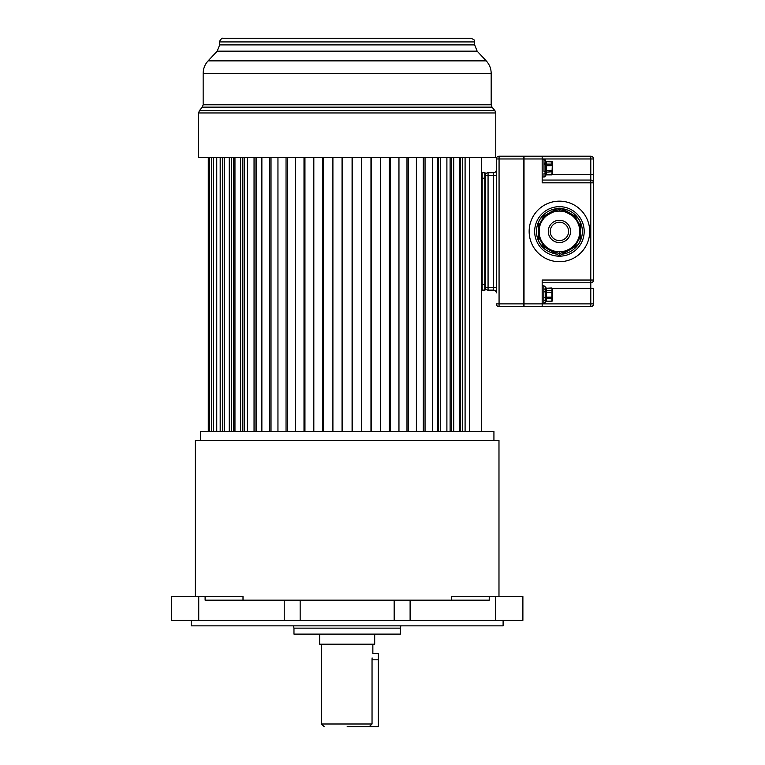 <?xml version="1.0" encoding="UTF-8"?>
<svg xmlns="http://www.w3.org/2000/svg" width="765" height="765" viewBox="0 0 765 765"><rect width="100%" height="100%" fill="white"/><g stroke="black" fill="none" stroke-linecap="round" stroke-linejoin="round"><path stroke-width="1.15" d="M191.231 620.348L191.231 625.846L503.102 625.846L503.102 620.348M410.107 620.348L522.887 620.348L522.887 596.499L489.227 596.499L489.227 600.171L410.107 600.171L410.107 620.348L284.226 620.348L284.226 600.171L205.106 600.171L205.106 596.499L171.456 596.499L171.456 620.348L284.226 620.348M410.107 600.171L284.226 600.171M243.002 600.171L243.002 596.499L205.106 596.499M498.981 596.499L498.981 440.564L195.362 440.564L195.362 596.499M489.227 596.499L451.34 596.499L451.34 600.171M493.932 440.564L493.932 431.393L200.401 431.393L200.401 440.564M293.97 634.109L400.372 634.109L400.372 628.132L293.97 628.132L293.97 634.109M319.655 634.109L319.655 644.197L374.687 644.197L374.687 634.109M372.106 657.9L372.039 659.793C372.928 651.512 372.928 651.512 372.039 659.793L372.039 723.996L369.179 726.75L378.359 726.75L378.359 653.367L372.851 653.367L372.851 644.197M370.595 726.387L369.648 726.712M347.205 726.75L369.179 726.75M481.644 157.494L481.644 431.393M208.281 157.494L208.281 431.393M469.672 157.494L469.672 431.393M465.091 157.494L465.091 431.393M462.682 157.494L462.682 431.393M460.626 157.494L460.626 431.393M459.373 157.494L459.373 431.393M453.731 157.494L453.731 431.393M451.541 157.494L451.541 431.393M450.116 157.494L450.116 431.393M446.894 157.494L446.894 431.393M440.296 157.494L440.296 431.393M438.364 157.494L438.364 431.393M437.599 157.494L437.599 431.393M432.464 157.494L432.464 431.393M425.044 157.494L425.044 431.393M423.418 157.494L423.418 431.393M423.313 157.494L423.313 431.393M416.38 157.494L416.38 431.393M408.29 157.494L408.29 431.393M406.98 157.494L406.98 431.393M398.957 157.494L398.957 431.393M390.332 157.494L390.332 431.393M389.385 157.494L389.385 431.393M380.511 157.494L380.511 431.393M371.541 157.494L371.541 431.393M370.968 157.494L370.968 431.393M361.424 157.494L361.424 431.393M352.273 157.494L352.273 431.393M352.082 157.494L352.082 431.393M342.251 157.494L342.251 431.393M342.06 157.494L342.06 431.393M332.909 157.494L332.909 431.393M323.375 157.494L323.375 431.393M322.792 157.494L322.792 431.393M313.822 157.494L313.822 431.393M304.948 157.494L304.948 431.393M304.001 157.494L304.001 431.393M295.386 157.494L295.386 431.393M287.353 157.494L287.353 431.393M286.053 157.494L286.053 431.393M277.953 157.494L277.953 431.393M271.02 157.494L271.02 431.393M270.915 157.494L270.915 431.393M269.29 157.494L269.29 431.393M261.869 157.494L261.869 431.393M256.744 157.494L256.744 431.393M255.969 157.494L255.969 431.393M254.047 157.494L254.047 431.393M247.449 157.494L247.449 431.393M244.226 157.494L244.226 431.393M242.792 157.494L242.792 431.393M240.612 157.494L240.612 431.393M234.96 157.494L234.96 431.393M233.708 157.494L233.708 431.393M231.652 157.494L231.652 431.393M229.251 157.494L229.251 431.393M224.661 157.494L224.661 431.393M222.758 157.494L222.758 431.393M220.186 157.494L220.186 431.393M216.753 157.494L216.753 431.393M216.285 157.494L216.285 431.393M213.598 157.494L213.598 431.393M211.37 157.494L211.37 431.393M209.6 157.494L209.6 431.393M208.644 157.494L208.644 431.393M495.768 157.494L198.575 157.494L198.575 112.962L495.768 112.962L495.768 157.494M474.673 41.922L219.67 41.922C218.79 42.505 221.42 37.313 223.342 38.25L471.001 38.25C477.006 40.966 473.525 40.765 474.673 41.922L474.673 44.896L219.67 44.896L217.193 51.169L208.109 60.865L486.224 60.865C489.466 64.413 491.12 68.592 491.178 73.402L491.178 104.795L203.155 104.795L202.304 107.148L199.426 110.609L494.917 110.609L492.029 107.148L202.304 107.148M225.665 38.25L468.677 38.25M593.544 158.967L590.79 158.967L590.79 156.213A2.754 2.754 0 0 1 593.544 158.967L593.544 182.816L542.175 182.816L542.175 156.213L590.79 156.213A2.754 2.754 0 0 1 593.544 158.967A2.754 2.754 0 0 0 590.79 156.213L524.015 156.213L524.015 303.887L542.175 303.887L542.175 306.641L590.79 306.641L590.79 303.887L542.175 303.887L542.175 280.038L590.79 280.038L590.79 288.3L552.406 288.3M593.544 303.887L590.79 303.887L590.79 288.3L593.544 288.3L593.544 303.887A2.754 2.754 0 0 1 590.79 306.641A2.754 2.754 0 0 0 593.544 303.887A2.754 2.754 0 0 1 590.79 306.641M524.015 158.967L590.79 158.967L590.79 174.554L593.544 174.554L593.544 280.038A2.754 2.754 0 0 1 590.79 282.792L542.175 282.792M559.425 206.665A24.767 24.767 0 0 0 534.659 231.422A24.767 24.767 0 0 0 559.425 256.189A24.767 24.767 0 0 0 584.192 231.422A24.767 24.767 0 0 0 559.425 206.665A24.767 24.767 0 0 0 534.659 231.422A24.767 24.767 0 0 0 559.425 256.189A24.767 24.767 0 0 0 584.192 231.422A24.767 24.767 0 0 0 559.425 206.665M561.845 208.625C569.428 209.639 575.194 213.359 579.153 219.756L579.44 220.244A22.931 22.931 0 0 1 579.449 242.61L579.115 243.174A22.931 22.931 0 0 1 562.16 254.19M556.681 254.19C548.428 252.498 542.768 248.797 539.688 243.098L539.402 242.601A22.931 22.931 0 0 1 539.526 220.024M555.753 209.189L542.921 216.6L555.753 209.189A7.334 7.334 0 0 1 563.088 209.189A7.334 7.334 0 0 0 555.753 209.189L556.318 210.165L543.389 217.413L544.307 217.862M575.921 216.6L563.088 209.189L575.921 216.6A9.17 9.17 0 0 1 580.511 224.547A9.17 9.17 0 0 0 575.921 216.6L574.544 217.862M538.34 238.307A9.17 9.17 0 0 0 542.921 246.254A9.17 9.17 0 0 1 538.34 238.307L538.34 224.547L538.34 238.307L539.268 238.307L543.389 245.441C545.866 248.07 551.163 250.786 559.282 253.578L559.292 251.742M559.425 240.602A9.17 9.17 0 0 1 550.255 231.422A9.17 9.17 0 0 1 559.425 222.252A9.17 9.17 0 0 1 568.596 231.422A9.17 9.17 0 0 1 559.425 240.602M559.856 211.121L559.425 211.111A20.311 20.311 0 0 0 539.105 231.422A20.311 20.311 0 0 0 559.425 251.742A20.311 20.311 0 0 0 579.736 231.422A20.311 20.311 0 0 0 559.425 211.111L558.986 211.121M576.332 242.696L577.192 241.262M578.962 236.978L579.095 236.5M579.382 235.209L579.593 233.88M579.707 232.57L579.736 231.661M579.736 231.317L579.698 230.093M579.574 228.821L579.363 227.549M578.426 224.231L578.044 223.294M577.212 221.611L576.341 220.177M571.761 215.29L570.929 214.678M570.556 214.439L570.049 214.114M568.213 213.11L567.525 212.794M567.295 212.699L566.616 212.431M566.368 212.335L565.45 212.029M565.287 211.972L564.513 211.762M563.556 211.532L562.638 211.37M562.571 211.36L562.026 211.283M561.443 211.216L560.879 211.169M559.712 251.742L561.806 251.599M566.454 250.49L568.385 249.658M570.04 248.74L571.455 247.793M572.65 246.846L573.664 245.909M559.559 251.742L559.569 253.578C567.267 250.997 572.564 248.29 575.462 245.441L574.544 244.991M559.425 253.655L559.282 253.578A22.147 22.147 0 0 0 559.569 253.578L559.425 255.778L542.921 246.254L544.307 244.991M575.921 246.254L575.462 245.441L579.574 238.307L579.574 224.547L580.511 224.547L580.511 238.307A9.17 9.17 0 0 1 575.921 246.254L559.425 255.778M580.511 238.307L578.732 237.733M563.088 209.189L562.533 210.165L575.462 217.413L579.574 224.547L578.732 225.111M562.6 211.36L562.533 210.165L559.425 209.658L556.318 210.165L556.251 211.36L553.956 211.857M557.953 211.169L557.389 211.216M556.815 211.283L556.279 211.36M556.193 211.37L555.275 211.542M554.309 211.771L553.707 211.934M553.353 212.039L552.416 212.364M552.081 212.488L551.489 212.727M550.571 213.139L549.672 213.607M550.351 213.253L547.128 215.252M542.519 220.157L541.649 221.592M540.826 223.265L540.616 223.763M539.468 227.645L539.258 228.974M539.143 230.284L539.115 231.193M539.105 231.537L539.153 232.761M539.277 234.033L539.488 235.304M540.425 238.623L540.807 239.56M541.639 241.243L542.509 242.677M545.043 245.775L545.894 246.579M546.114 246.77L546.64 247.21M546.879 247.401L548.017 248.233M549.346 249.065L550.896 249.868M552.674 250.585L554.721 251.188M557.035 251.599L559.148 251.742M540.119 225.12L538.34 224.547A9.17 9.17 0 0 1 542.921 216.6L543.389 217.413L539.268 224.547L539.268 238.307L540.119 237.743M524.015 303.887L524.015 306.641L542.175 306.641M593.544 182.816A2.754 2.754 0 0 0 590.79 180.062L542.175 180.062M593.544 280.038L590.79 280.038L590.79 174.554L552.406 174.554M545.302 160.468L546.22 161.635L552.454 161.941L551.9 174.889L546.22 174.889L546.22 161.635A0.918 0.794 0 0 1 545.302 160.841L545.302 163.767A1.281 0.736 180 0 0 544.011 163.031L544.011 171.895A1.281 0.545 180 0 0 545.302 171.35L545.302 175.72A1.281 1.281 -179.9 0 1 544.011 177.002L542.175 177.031M542.175 159.235L544.011 159.235L544.011 163.031M552.273 162.84L552.454 171.704L546.22 172.182A0.918 0.794 0 0 0 545.302 172.976L545.302 163.299A0.918 0.794 0 0 0 546.22 164.093L551.9 164.093L551.9 161.386L552.454 161.941M545.302 172.976L545.302 175.72M545.302 160.554A1.281 1.281 180 0 0 544.011 159.273M552.454 171.704L552.454 174.334L551.9 174.64L546.22 174.64A0.918 0.794 0 0 0 545.302 175.434M544.011 177.002L544.011 173.244A1.281 0.736 180 0 0 545.302 172.508A1.281 0.736 -0 0 1 545.292 172.546M545.302 164.924A1.281 0.545 180 0 0 544.011 164.379M543.829 285.976A1.463 1.444 180 0 1 545.302 287.42L545.302 287.42A1.463 1.444 -0 0 0 543.829 285.976L543.829 288.931A1.463 0.956 180 0 1 545.302 289.887L545.302 297.183A1.463 0.488 180 0 1 543.829 297.671L543.829 303.466A1.463 1.444 180 0 0 545.302 302.022L545.302 302.022A0.918 0.794 180 0 1 546.22 301.219L543.839 303.619L542.175 303.619M545.302 297.183L545.302 299.555A1.463 0.956 180 0 1 543.829 300.511M545.302 299.918L545.302 302.022A0.918 0.794 0 0 1 546.22 301.219L546.22 297.174L545.302 297.174L546.22 297.174L546.22 292.259L545.302 292.259L551.9 292.259L551.9 301.219L546.22 301.219M552.273 300.014L552.454 297.174L552.454 300.913L551.9 301.219L552.454 300.913M552.454 288.52L551.9 287.965L552.454 288.52L552.454 297.174L551.9 290.671L546.22 290.671L546.22 292.259M551.9 287.965L546.22 288.214L551.9 288.214L552.454 294.716M543.829 288.931L543.829 297.671M545.302 292.249A1.463 0.488 180 0 0 543.829 291.761A1.463 0.488 -0 0 1 545.302 292.249M481.644 173.273A0.555 0.555 0 0 1 482.189 172.718L484.761 172.718L484.761 290.136L482.189 290.136L482.189 172.718A0.555 0.555 0 0 0 481.644 173.273M481.644 289.581A0.555 0.555 0 0 0 482.189 290.136A0.555 0.555 0 0 1 481.644 289.581M485.306 289.581L485.306 284.628L485.306 289.581A0.555 0.555 0 0 1 484.761 290.136M485.306 173.273L485.306 178.226L485.306 173.273A0.555 0.555 0 0 0 484.761 172.718A0.555 0.555 0 0 1 485.306 173.273A0.555 0.555 0 0 0 484.761 172.718M481.644 178.226L485.306 178.226L485.306 287.382L485.306 284.628L481.644 284.628M493.568 290.136A2.754 2.754 0 0 1 496.313 292.88L496.313 287.382L496.313 292.88A2.754 2.754 0 0 0 493.568 290.136L488.06 290.136A2.754 2.754 0 0 1 485.306 287.382A2.754 2.754 0 0 0 488.06 290.136L493.568 290.136L493.568 172.718L488.06 172.718L493.568 172.718A2.754 2.754 0 0 0 496.313 169.973A2.754 2.754 0 0 1 493.568 172.718M485.306 287.382L488.06 287.382L488.06 172.718A2.754 2.754 0 0 0 485.306 175.472L496.313 175.472L496.313 169.973M496.313 287.382L496.313 158.967L496.313 287.382L488.06 287.382L488.06 290.136M496.313 191.068L496.313 214.984L496.313 191.068M496.313 247.87L496.313 271.785L496.313 247.87M496.313 303.887L499.067 303.887L499.067 306.641A2.754 2.754 0 0 1 496.313 303.887A2.754 2.754 0 0 0 499.067 306.641L523.834 306.641L523.834 156.213L499.067 156.213A2.754 2.754 0 0 0 496.313 158.967L499.067 158.967L499.067 156.213M394.176 620.348L394.176 600.171M300.157 600.171L300.157 620.348M198.737 596.499L198.737 620.348M495.596 620.348L495.596 596.499M400.372 628.132L400.86 625.846M321.482 644.197L321.482 723.996L372.039 723.996M378.359 659.793L372.039 659.793M208.109 60.865C204.877 64.413 203.222 68.592 203.155 73.402L491.178 73.402M474.673 44.896L477.15 51.169L217.193 51.169M546.22 288.3L545.302 288.3M559.425 201.157A30.265 30.265 0 0 0 529.151 231.422A30.265 30.265 0 0 0 559.425 261.697A30.265 30.265 0 0 0 589.691 231.422A30.265 30.265 0 0 0 559.425 201.157M539.602 219.899A22.931 22.931 0 0 1 556.997 208.625M559.425 220.282A11.14 11.14 0 0 0 548.285 231.422A11.14 11.14 0 0 0 559.425 242.572A11.14 11.14 0 0 0 570.566 231.422A11.14 11.14 0 0 0 559.425 220.282M559.425 209.658L559.425 211.111M552.454 165.68L545.302 165.68M552.454 170.595L545.302 170.595M546.22 298.761A0.918 0.794 0 0 0 545.302 299.555A0.918 0.794 180 0 1 546.22 298.761L552.454 298.283M552.454 297.174L546.22 297.174M546.22 290.671A0.918 0.794 0 0 1 545.302 289.878A0.918 0.794 180 0 0 546.22 290.671L546.22 288.214A0.918 0.794 180 0 1 545.302 287.42A0.918 0.794 0 0 0 546.22 288.214M523.834 158.967L499.067 158.967L499.067 303.887L523.834 303.887M485.306 284.628L484.761 284.628M293.473 625.846L293.97 628.132M347.138 726.75L369.371 726.75M321.482 723.996L324.236 726.75M198.575 112.962L199.426 110.609M495.768 112.962L494.917 110.609M491.178 104.795L492.029 107.148M477.15 51.169L486.224 60.865M219.67 41.922L219.67 44.896M203.155 73.402L203.155 104.795M578.063 239.512L577.546 240.602M576.227 242.849L575.27 244.14M575.309 218.761L576.246 220.043M577.336 221.84L578.024 223.265M543.542 244.092L542.605 242.811M541.515 241.013L540.826 239.588M544.556 217.585L545.158 216.964M545.55 216.581L546.602 215.663M546.707 215.587L547.386 215.061M551.642 212.66L552.98 212.163M540.788 223.342L541.304 222.252M542.624 220.004L543.58 218.714M544.011 159.235L545.302 160.487M551.9 174.889L552.454 174.334M546.22 161.386L551.9 161.386M546.22 174.889L545.302 175.797M544.011 177.031L545.302 175.778M542.175 285.823L543.829 285.823L546.22 287.965M551.9 301.467L546.22 301.467"/></g></svg>
